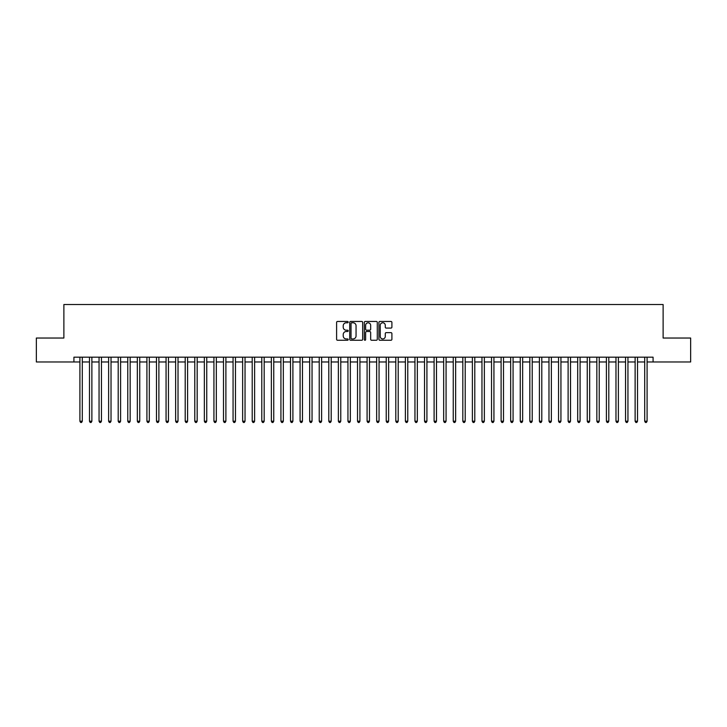 <?xml version="1.0" encoding="UTF-8"?>
<svg xmlns="http://www.w3.org/2000/svg" width="727" height="727" viewBox="0 0 727 727"><rect width="100%" height="100%" fill="white"/><g stroke="black" fill="none" stroke-linecap="round" stroke-linejoin="round"><path stroke-width="1.09" d="M348.188 322.116A0.654 0.654 0 0 0 347.524 321.461L337.546 321.461A0.936 0.936 0 0 0 336.601 322.397L336.601 339.309A0.936 0.936 0 0 0 337.546 340.254L347.524 340.254A0.654 0.654 0 0 0 348.188 339.6A0.654 0.654 0 0 0 347.524 338.936L346.234 338.936A3.008 3.008 0 0 1 343.226 335.929L343.226 334.52A3.008 3.008 0 0 1 346.234 331.512L347.524 331.512A0.654 0.654 0 0 0 348.188 330.858A0.654 0.654 0 0 0 347.524 330.203L346.234 330.203A3.008 3.008 0 0 1 343.226 327.195L343.226 325.787A3.008 3.008 0 0 1 346.234 322.779L347.524 322.779A0.654 0.654 0 0 0 348.188 322.116M390.962 328.086A0.936 0.936 0 0 0 391.898 327.141L391.898 322.397A0.936 0.936 0 0 0 390.962 321.461L379.876 321.461A0.936 0.936 0 0 0 378.931 322.397L378.931 339.309A0.936 0.936 0 0 0 379.876 340.254L390.962 340.254A0.936 0.936 0 0 0 391.898 339.309L391.898 333.584A0.936 0.936 0 0 0 390.962 332.639L386.219 332.639A0.936 0.936 0 0 0 385.274 333.584L385.274 336.428A2.517 2.517 0 0 1 382.765 338.936A2.517 2.517 0 0 1 380.248 336.428L380.248 325.287A2.517 2.517 0 0 1 382.765 322.779A2.517 2.517 0 0 1 385.274 325.287L385.274 327.141A0.936 0.936 0 0 0 386.219 328.086L390.962 328.086M73.927 361.964L36.35 361.964L36.35 338.037L63.876 338.037L63.876 304.531L663.124 304.531L663.124 338.037L690.65 338.037L690.65 361.964L653.073 361.964L653.073 357.184L73.927 357.184L73.927 361.964L79.906 361.964M362.682 322.397A0.936 0.936 0 0 0 361.737 321.461L350.65 321.461A0.936 0.936 0 0 0 349.714 322.397L349.714 339.309A0.936 0.936 0 0 0 350.65 340.254L361.737 340.254A0.936 0.936 0 0 0 362.682 339.309L362.682 322.397M365.263 321.461L376.35 321.461A0.936 0.936 0 0 1 377.286 322.397L377.286 339.309A0.936 0.936 0 0 1 376.35 340.254L371.606 340.254A0.936 0.936 0 0 1 370.661 339.309L370.661 332.457A0.936 0.936 0 0 0 369.725 331.512L366.581 331.512A0.936 0.936 0 0 0 365.636 332.457L365.636 339.6A0.654 0.654 0 0 1 364.981 340.254A0.654 0.654 0 0 1 364.318 339.6L364.318 322.397A0.936 0.936 0 0 1 365.263 321.461M82.296 361.964L89.476 361.964M91.875 361.964L99.054 361.964M101.444 361.964L108.623 361.964M111.022 361.964L118.201 361.964M120.591 361.964L127.77 361.964M130.16 361.964L137.339 361.964M139.738 361.964L146.918 361.964M149.308 361.964L156.487 361.964M158.886 361.964L166.065 361.964M168.455 361.964L175.634 361.964M178.024 361.964L185.203 361.964M187.602 361.964L194.781 361.964M197.171 361.964L204.351 361.964M206.75 361.964L213.929 361.964M216.319 361.964L223.498 361.964M225.888 361.964L233.067 361.964M235.466 361.964L242.645 361.964M245.035 361.964L252.214 361.964M254.614 361.964L261.793 361.964M264.183 361.964L271.362 361.964M273.752 361.964L280.931 361.964M283.33 361.964L290.509 361.964M292.899 361.964L300.078 361.964M302.477 361.964L309.657 361.964M312.047 361.964L319.226 361.964M321.616 361.964L328.795 361.964M331.194 361.964L338.373 361.964M340.763 361.964L347.942 361.964M350.341 361.964L357.52 361.964M359.91 361.964L367.09 361.964M369.48 361.964L376.659 361.964M379.058 361.964L386.237 361.964M388.627 361.964L395.806 361.964M398.205 361.964L405.384 361.964M407.774 361.964L414.953 361.964M417.343 361.964L424.523 361.964M426.922 361.964L434.101 361.964M436.491 361.964L443.67 361.964M446.069 361.964L453.248 361.964M455.638 361.964L462.817 361.964M465.207 361.964L472.386 361.964M474.786 361.964L481.965 361.964M484.355 361.964L491.534 361.964M493.933 361.964L501.112 361.964M503.502 361.964L510.681 361.964M513.071 361.964L520.25 361.964M522.649 361.964L529.829 361.964M532.219 361.964L539.398 361.964M541.797 361.964L548.976 361.964M551.366 361.964L558.545 361.964M560.935 361.964L568.114 361.964M570.513 361.964L577.692 361.964M580.082 361.964L587.262 361.964M589.661 361.964L596.84 361.964M599.23 361.964L606.409 361.964M608.799 361.964L615.978 361.964M618.377 361.964L625.556 361.964M627.946 361.964L635.125 361.964M637.524 361.964L644.704 361.964M647.094 361.964L653.073 361.964M351.686 322.779A0.654 0.654 0 0 0 351.023 323.433L351.023 338.282A0.654 0.654 0 0 0 351.686 338.936L353.049 338.936A3.008 3.008 0 0 0 356.057 335.929L356.057 325.787A3.008 3.008 0 0 0 353.049 322.779L351.686 322.779M370.661 325.332A2.517 2.517 0 0 0 368.153 322.824A2.517 2.517 0 0 0 365.636 325.332L365.636 329.258A0.936 0.936 0 0 0 366.581 330.203L369.725 330.203A0.936 0.936 0 0 0 370.661 329.258L370.661 325.332M82.296 357.184L82.296 421.224L79.906 421.224L79.906 357.184M82.296 421.224L81.578 422.469L80.624 422.469L79.906 421.224M91.875 357.184L91.875 421.224L89.476 421.224L89.476 357.184M91.875 421.224L91.157 422.469L90.193 422.469L89.476 421.224M101.444 357.184L101.444 421.224L99.054 421.224L99.054 357.184M101.444 421.224L100.726 422.469L99.772 422.469L99.054 421.224M111.022 357.184L111.022 421.224L108.623 421.224L108.623 357.184M111.022 421.224L110.304 422.469L109.341 422.469L108.623 421.224M120.591 357.184L120.591 421.224L118.201 421.224L118.201 357.184M120.591 421.224L119.873 422.469L118.919 422.469L118.201 421.224M130.16 357.184L130.16 421.224L127.77 421.224L127.77 357.184M130.16 421.224L129.442 422.469L128.488 422.469L127.77 421.224M139.738 357.184L139.738 421.224L137.339 421.224L137.339 357.184M139.738 421.224L139.021 422.469L138.057 422.469L137.339 421.224M149.308 357.184L149.308 421.224L146.918 421.224L146.918 357.184M149.308 421.224L148.59 422.469L147.636 422.469L146.918 421.224M158.886 357.184L158.886 421.224L156.487 421.224L156.487 357.184M158.886 421.224L158.168 422.469L157.205 422.469L156.487 421.224M168.455 357.184L168.455 421.224L166.065 421.224L166.065 357.184M168.455 421.224L167.737 422.469L166.783 422.469L166.065 421.224M178.024 357.184L178.024 421.224L175.634 421.224L175.634 357.184M178.024 421.224L177.306 422.469L176.352 422.469L175.634 421.224M187.602 357.184L187.602 421.224L185.203 421.224L185.203 357.184M187.602 421.224L186.884 422.469L185.921 422.469L185.203 421.224M197.171 357.184L197.171 421.224L194.781 421.224L194.781 357.184M197.171 421.224L196.454 422.469L195.499 422.469L194.781 421.224M206.75 357.184L206.75 421.224L204.351 421.224L204.351 357.184M206.75 421.224L206.032 422.469L205.069 422.469L204.351 421.224M216.319 357.184L216.319 421.224L213.929 421.224L213.929 357.184M216.319 421.224L215.601 422.469L214.647 422.469L213.929 421.224M225.888 357.184L225.888 421.224L223.498 421.224L223.498 357.184M225.888 421.224L225.17 422.469L224.216 422.469L223.498 421.224M235.466 357.184L235.466 421.224L233.067 421.224L233.067 357.184M235.466 421.224L234.748 422.469L233.785 422.469L233.067 421.224M245.035 357.184L245.035 421.224L242.645 421.224L242.645 357.184M245.035 421.224L244.317 422.469L243.363 422.469L242.645 421.224M254.614 357.184L254.614 421.224L252.214 421.224L252.214 357.184M254.614 421.224L253.896 422.469L252.932 422.469L252.214 421.224M264.183 357.184L264.183 421.224L261.793 421.224L261.793 357.184M264.183 421.224L263.465 422.469L262.511 422.469L261.793 421.224M273.752 357.184L273.752 421.224L271.362 421.224L271.362 357.184M273.752 421.224L273.034 422.469L272.08 422.469L271.362 421.224M283.33 357.184L283.33 421.224L280.931 421.224L280.931 357.184M283.33 421.224L282.612 422.469L281.649 422.469L280.931 421.224M292.899 357.184L292.899 421.224L290.509 421.224L290.509 357.184M292.899 421.224L292.181 422.469L291.227 422.469L290.509 421.224M302.477 357.184L302.477 421.224L300.078 421.224L300.078 357.184M302.477 421.224L301.76 422.469L300.796 422.469L300.078 421.224M312.047 357.184L312.047 421.224L309.657 421.224L309.657 357.184M312.047 421.224L311.329 422.469L310.374 422.469L309.657 421.224M321.616 357.184L321.616 421.224L319.226 421.224L319.226 357.184M321.616 421.224L320.898 422.469L319.944 422.469L319.226 421.224M331.194 357.184L331.194 421.224L328.795 421.224L328.795 357.184M331.194 421.224L330.476 422.469L329.513 422.469L328.795 421.224M340.763 357.184L340.763 421.224L338.373 421.224L338.373 357.184M340.763 421.224L340.045 422.469L339.091 422.469L338.373 421.224M350.341 357.184L350.341 421.224L347.942 421.224L347.942 357.184M350.341 421.224L349.623 422.469L348.66 422.469L347.942 421.224M359.91 357.184L359.91 421.224L357.52 421.224L357.52 357.184M359.91 421.224L359.193 422.469L358.238 422.469L357.52 421.224M369.48 357.184L369.48 421.224L367.09 421.224L367.09 357.184M369.48 421.224L368.762 422.469L367.807 422.469L367.09 421.224M379.058 357.184L379.058 421.224L376.659 421.224L376.659 357.184M379.058 421.224L378.34 422.469L377.377 422.469L376.659 421.224M388.627 357.184L388.627 421.224L386.237 421.224L386.237 357.184M388.627 421.224L387.909 422.469L386.955 422.469L386.237 421.224M398.205 357.184L398.205 421.224L395.806 421.224L395.806 357.184M398.205 421.224L397.487 422.469L396.524 422.469L395.806 421.224M407.774 357.184L407.774 421.224L405.384 421.224L405.384 357.184M407.774 421.224L407.056 422.469L406.102 422.469L405.384 421.224M417.343 357.184L417.343 421.224L414.953 421.224L414.953 357.184M417.343 421.224L416.626 422.469L415.671 422.469L414.953 421.224M426.922 357.184L426.922 421.224L424.523 421.224L424.523 357.184M426.922 421.224L426.204 422.469L425.24 422.469L424.523 421.224M436.491 357.184L436.491 421.224L434.101 421.224L434.101 357.184M436.491 421.224L435.773 422.469L434.819 422.469L434.101 421.224M446.069 357.184L446.069 421.224L443.67 421.224L443.67 357.184M446.069 421.224L445.351 422.469L444.388 422.469L443.67 421.224M455.638 357.184L455.638 421.224L453.248 421.224L453.248 357.184M455.638 421.224L454.92 422.469L453.966 422.469L453.248 421.224M465.207 357.184L465.207 421.224L462.817 421.224L462.817 357.184M465.207 421.224L464.489 422.469L463.535 422.469L462.817 421.224M474.786 357.184L474.786 421.224L472.386 421.224L472.386 357.184M474.786 421.224L474.068 422.469L473.104 422.469L472.386 421.224M484.355 357.184L484.355 421.224L481.965 421.224L481.965 357.184M484.355 421.224L483.637 422.469L482.683 422.469L481.965 421.224M493.933 357.184L493.933 421.224L491.534 421.224L491.534 357.184M493.933 421.224L493.215 422.469L492.252 422.469L491.534 421.224M503.502 357.184L503.502 421.224L501.112 421.224L501.112 357.184M503.502 421.224L502.784 422.469L501.83 422.469L501.112 421.224M513.071 357.184L513.071 421.224L510.681 421.224L510.681 357.184M513.071 421.224L512.353 422.469L511.399 422.469L510.681 421.224M522.649 357.184L522.649 421.224L520.25 421.224L520.25 357.184M522.649 421.224L521.931 422.469L520.968 422.469L520.25 421.224M532.219 357.184L532.219 421.224L529.829 421.224L529.829 357.184M532.219 421.224L531.501 422.469L530.546 422.469L529.829 421.224M541.797 357.184L541.797 421.224L539.398 421.224L539.398 357.184M541.797 421.224L541.079 422.469L540.116 422.469L539.398 421.224M551.366 357.184L551.366 421.224L548.976 421.224L548.976 357.184M551.366 421.224L550.648 422.469L549.694 422.469L548.976 421.224M560.935 357.184L560.935 421.224L558.545 421.224L558.545 357.184M560.935 421.224L560.217 422.469L559.263 422.469L558.545 421.224M570.513 357.184L570.513 421.224L568.114 421.224L568.114 357.184M570.513 421.224L569.795 422.469L568.832 422.469L568.114 421.224M580.082 357.184L580.082 421.224L577.692 421.224L577.692 357.184M580.082 421.224L579.364 422.469L578.41 422.469L577.692 421.224M589.661 357.184L589.661 421.224L587.262 421.224L587.262 357.184M589.661 421.224L588.943 422.469L587.979 422.469L587.262 421.224M599.23 357.184L599.23 421.224L596.84 421.224L596.84 357.184M599.23 421.224L598.512 422.469L597.558 422.469L596.84 421.224M608.799 357.184L608.799 421.224L606.409 421.224L606.409 357.184M608.799 421.224L608.081 422.469L607.127 422.469L606.409 421.224M618.377 357.184L618.377 421.224L615.978 421.224L615.978 357.184M618.377 421.224L617.659 422.469L616.696 422.469L615.978 421.224M627.946 357.184L627.946 421.224L625.556 421.224L625.556 357.184M627.946 421.224L627.228 422.469L626.274 422.469L625.556 421.224M637.524 357.184L637.524 421.224L635.125 421.224L635.125 357.184M637.524 421.224L636.807 422.469L635.843 422.469L635.125 421.224M647.094 357.184L647.094 421.224L644.704 421.224L644.704 357.184M647.094 421.224L646.376 422.469L645.422 422.469L644.704 421.224"/></g></svg>
